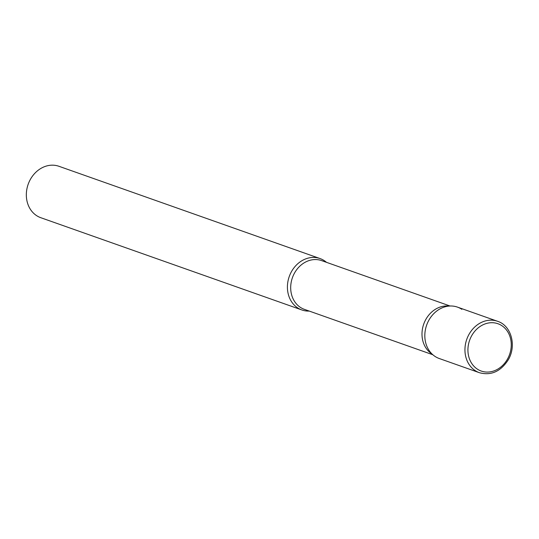 <?xml version="1.0" encoding="UTF-8"?>
<svg xmlns="http://www.w3.org/2000/svg" width="539" height="539" viewBox="0 0 539 539"><rect width="100%" height="100%" fill="white"/><g stroke="black" fill="none" stroke-linecap="round" stroke-linejoin="round"><path stroke-width="0.81" d="M497.578 321.291L457.456 307.115A27.267 23.042 109.5 0 0 429.051 319.89A27.267 23.042 109.5 0 0 439.285 358.529L479.407 372.705C491.002 375.818 500.59 371.58 508.162 359.978C516.84 345.809 511.289 325.529 497.578 321.291A27.267 23.042 109.5 0 0 469.173 334.072A27.267 23.042 109.5 0 0 479.407 372.705M434.906 356.326A27.267 23.042 -70.5 0 1 433.585 355.369L430.304 352.762A25.845 21.843 -70.5 0 1 423.721 324.107A25.845 21.843 -70.5 0 1 446.844 305.957L451.035 305.99A27.267 23.042 -70.5 0 1 461.835 309.312M433.585 355.369A27.267 23.042 -70.5 0 1 426.645 325.145A27.267 23.042 -70.5 0 1 451.035 305.99M309.265 311.077A27.267 23.042 -70.5 0 1 301.874 309.965A27.267 23.042 -70.5 0 1 297.494 307.769A27.267 23.042 -70.5 0 1 290.319 273.9A27.267 23.042 -70.5 0 1 320.045 258.558A27.267 23.042 -70.5 0 1 324.424 260.755A27.267 23.042 -70.5 0 1 326.486 262.338M301.874 309.965L40.796 217.709A27.267 23.042 -70.5 0 1 36.416 215.506A27.267 23.042 -70.5 0 1 29.241 181.636A27.267 23.042 -70.5 0 1 58.967 166.295L320.045 258.558M507.367 359.284A25.084 21.196 109.5 0 0 501.977 325.758A25.084 21.196 109.5 0 0 471.814 335.494A25.084 21.196 109.5 0 0 477.204 369.02A25.084 21.196 109.5 0 0 507.367 359.284M432.777 354.723L304.394 309.359A25.845 21.843 -70.5 0 1 300.243 307.27A25.845 21.843 -70.5 0 1 293.445 275.166A25.845 21.843 -70.5 0 1 321.621 260.613L449.998 305.984"/></g></svg>
